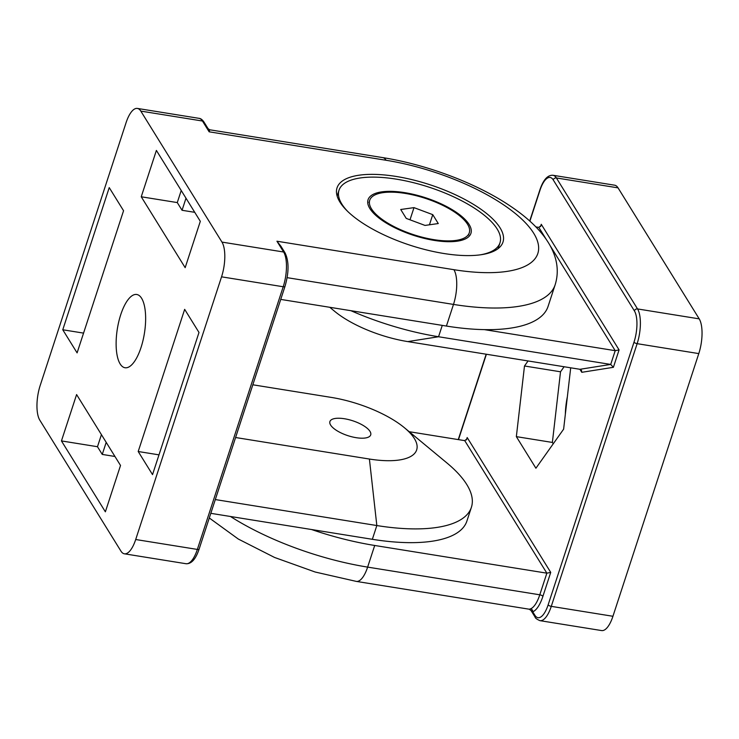<?xml version="1.0" encoding="UTF-8"?>
<svg xmlns="http://www.w3.org/2000/svg" width="739" height="739" viewBox="0 0 739 739"><rect width="100%" height="100%" fill="white"/><g stroke="black" fill="none" stroke-linecap="round" stroke-linejoin="round"><path stroke-width="1.11" d="M432.758 214.652L438.273 223.547L425.008 225.423L406.238 218.402L400.732 209.497L413.988 207.631L432.758 214.652L429.442 224.795M413.988 207.631L410.006 219.806M371.458 208.795A52.377 19.094 -161.9 0 1 369.722 200.251A52.377 19.094 -161.9 0 1 425.433 198.375A52.377 19.094 -161.9 0 1 469.283 232.794A52.377 19.094 -161.9 0 1 423.789 237.598A52.377 19.094 -161.9 0 1 371.458 208.795M347.903 211.631A84.671 30.862 -161.9 0 1 339.016 190.219A84.671 30.862 -161.9 0 1 396.344 179.152A84.671 30.862 -161.9 0 1 499.98 242.826A84.671 30.862 -161.9 0 1 480.165 254.863M404.695 192.639A54.123 19.731 -161.9 0 1 460.111 215.077A54.123 19.731 -161.9 0 1 464.434 239.334A54.123 19.731 -161.9 0 1 413.369 235.279A54.123 19.731 -161.9 0 1 369.768 208.398A54.123 19.731 -161.9 0 1 404.695 192.639M208.102 128.688L209.146 131.81L209.71 129.778L208.102 128.688L203.927 121.963A2.614 2.235 148.2 0 0 202.458 121.02L209.146 131.81L386.109 160.271A123.949 45.181 -161.9 0 1 533.706 233.265A123.949 45.181 -161.9 0 1 453.903 269.689A26.188 9.681 -80.9 0 1 453.487 304.422L446.421 326.056A150.137 54.732 18.1 0 0 548.061 306.436L555.137 284.801A150.137 54.732 18.1 0 1 453.487 304.422L287.129 277.661M284.349 251.75L276.94 241.219L280.977 246.299M280.737 299.406L446.421 326.056M215.308 499.564L376.835 525.549A139.662 50.908 18.1 0 0 471.399 507.296L466.9 521.05A139.662 50.908 -161.9 0 1 372.345 539.304L210.818 513.328M185.997 198.2L182.053 210.282L194.745 212.324M181.221 190.496L177.277 202.578L182.053 210.282M200.315 221.312L185.166 267.666L141.241 196.777L156.391 150.423L200.315 221.312M141.241 196.777L177.277 202.578M109.233 187.614L123.561 210.726L77.096 352.882L62.769 329.77L109.233 187.614M62.769 329.77L83.553 333.113M106.204 442.347L102.25 454.42L114.951 456.471M101.428 434.643L97.474 446.716L102.25 454.42M61.448 440.924L76.597 394.571L120.522 465.459L105.372 511.813L61.448 440.924L97.474 446.716M138.202 451.511L184.667 309.355L198.994 332.467L152.53 474.623L138.202 451.511L158.987 454.854M221.968 242.096A26.188 9.681 99.1 0 1 221.552 276.829L135.699 539.516A26.188 9.681 99.1 0 1 124.374 553.807A26.188 9.681 99.1 0 1 120.956 551.137L39.795 420.14A26.188 9.681 99.1 0 1 40.211 385.407L126.064 122.72A26.188 9.681 99.1 0 1 137.389 108.43A26.188 9.681 99.1 0 1 140.807 111.099L221.968 242.096L283.628 252.008A26.188 9.681 99.1 0 1 283.213 286.75L197.35 549.428A26.188 9.681 99.1 0 1 186.034 563.728C191.383 564.06 195.743 559.183 199.124 549.086A2.614 0.951 -161.9 0 1 197.35 549.428L135.699 539.516M141.611 298.279A37.098 13.718 99.1 0 1 142.969 340.587A37.098 13.718 99.1 0 1 124.993 367.745A37.098 13.718 99.1 0 1 117.335 328.938A37.098 13.718 99.1 0 1 136.77 294.491A37.098 13.718 99.1 0 1 141.611 298.279M356.18 437.691A21.459 7.824 -161.9 0 1 329.908 421.553A21.459 7.824 -161.9 0 1 344.439 418.745A21.459 7.824 -161.9 0 1 370.71 434.883A21.459 7.824 -161.9 0 1 356.18 437.691M252.83 384.788L331.211 397.397A69.826 25.459 -161.9 0 1 404.455 427.761A69.826 25.459 -161.9 0 1 369.408 459.039L235.593 437.516M471.399 507.296A139.662 50.908 18.1 0 0 446.947 462.983L404.455 427.761M443.88 253.505A87.285 31.823 -161.9 0 1 337.039 187.863A87.285 31.823 -161.9 0 1 429.895 184.732A87.285 31.823 -161.9 0 1 502.973 242.096A87.285 31.823 -161.9 0 1 443.88 253.505M409.221 431.705L464.739 440.638L546.86 573.168L539.784 594.803A2.614 0.951 -161.9 0 1 542.906 596.345L550.731 572.392L546.86 573.168L374.701 545.474A150.137 54.732 -161.9 0 1 311.535 529.521M464.739 440.638L466.974 438.892L467.187 437.543L466.392 439.954M530.547 608.853L529.281 609.222L356.309 581.399A26.188 9.681 99.1 0 0 367.634 567.109L539.784 594.803A26.188 9.681 99.1 0 1 530.547 608.853A2.614 2.383 -110.7 0 1 532.736 611.8A28.803 10.651 -80.9 0 0 542.906 596.345M529.281 609.222L532.736 611.8L534.897 615.273A2.614 2.235 148.2 0 0 535.073 617.037C535.184 618.09 536.81 619.291 539.96 620.658A26.188 9.681 -80.9 0 0 551.276 606.359L637.138 343.672A26.188 9.681 -80.9 0 0 637.545 308.939L556.384 177.951A26.188 9.681 -80.9 0 0 552.966 175.272C547.617 174.94 543.257 179.817 539.876 189.914A2.614 0.951 -161.9 0 0 539.96 190.339A23.565 8.711 99.1 0 1 553.225 179.882A2.614 2.235 -31.8 0 1 556.384 177.951L618.044 187.863A26.188 9.681 -80.9 0 0 614.626 185.193L552.966 175.272M570.702 367.81L563.626 429.165L535.914 468.221L516.349 436.638L524.487 365.99L528.071 360.946M579.912 369.288L581.787 372.308L613.388 367.311L610.71 364.429L438.55 336.744A139.662 50.908 -161.9 0 1 350.905 310.694M613.388 367.311L619.079 349.898L615.208 350.674L610.71 364.429L579.949 369.297L581.473 370.322L581.787 372.308M535.858 226.91L538.814 227.381L541.05 225.644L541.262 224.296L540.477 226.707M484.396 329.631L615.208 350.674L550.287 245.893M539.96 620.658L601.611 630.57A26.188 9.681 -80.9 0 0 612.936 616.28L698.789 353.593A26.188 9.681 -80.9 0 0 699.205 318.86L618.044 187.863M329.779 307.295L334.545 311.239A69.826 25.459 18.1 0 0 407.789 341.603L579.949 369.297M564.097 366.747L560.522 371.791L552.375 442.439L553.234 443.816M524.487 365.99L560.522 371.791M516.349 436.638L552.375 442.439M567.367 396.769A37.098 13.718 -80.9 0 0 565.344 414.32M280.922 246.216L285.097 252.95A2.614 2.235 148.2 0 0 283.628 252.008L276.94 241.219L453.903 269.689M209.71 129.778L382.691 157.601A26.188 9.681 99.1 0 1 386.109 160.271M137.389 108.43L199.04 118.342A26.188 9.681 99.1 0 1 202.458 121.02L140.807 111.099M199.124 549.086L284.986 286.409A2.614 0.951 -161.9 0 1 283.213 286.75L221.552 276.829M372.345 539.304L376.835 525.549L369.408 459.039M550.731 572.392L467.187 437.543M230.448 516.478A150.137 54.732 -161.9 0 0 367.634 567.109L374.701 545.474M458.485 439.631L486.391 354.249M529.881 221.173L539.96 190.339M553.225 179.882L634.385 310.87A2.614 2.235 -31.8 0 1 637.545 308.939L699.205 318.86M634.385 310.87A23.565 8.711 99.1 0 1 634.016 342.129A2.614 0.951 18.1 0 0 637.138 343.672L698.789 353.593M634.016 342.129L548.153 604.816A2.614 0.951 18.1 0 0 551.276 606.359L612.936 616.28M548.153 604.816A23.565 8.711 99.1 0 1 534.897 615.273M619.079 349.898L541.262 224.296M538.814 227.381L546.278 239.427M442.264 325.391L438.55 336.744L407.789 341.603M369.722 200.251L368.964 202.569M469.283 232.794L468.526 235.113M339.016 190.219L337.123 196.029M499.98 242.826L498.086 248.637M199.04 118.342C200.648 118.425 202.274 119.635 203.927 121.963M285.097 252.95C289.051 261.292 289.014 272.451 284.986 286.409M124.374 553.807L186.034 563.728M382.691 157.601C427.484 164.695 477.68 183.725 511.296 206.735C547.802 231.372 563.247 258.964 555.137 284.801M458.263 439.594L486.17 354.212M529.706 221.016L539.876 189.914M530.925 610.349L535.073 617.037M356.309 581.399L315.147 572.014L274.585 557.465L238.309 539.045L209.294 517.984"/></g></svg>
